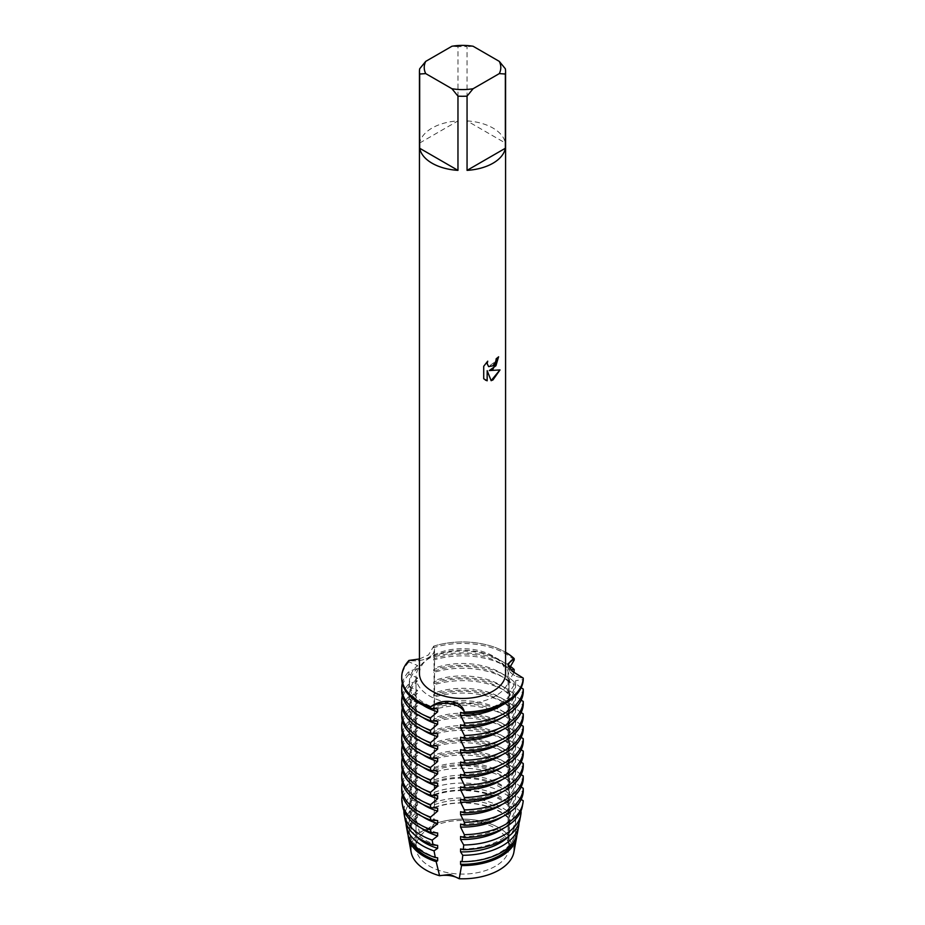 <?xml version="1.0" encoding="UTF-8"?>
<svg xmlns="http://www.w3.org/2000/svg" width="925" height="925" viewBox="0 0 925 925"><rect width="100%" height="100%" fill="white"/><g stroke="black" fill="none" stroke-linecap="round" stroke-linejoin="round"><path stroke-width="0.69" stroke-dasharray="4.62 3.47" d="M495.384 866.239A46.493 26.837 180 0 1 444.728 872.055A46.493 26.837 180 0 1 416.019 847.254A46.493 26.837 180 0 1 429.639 828.28A46.493 26.837 180 0 1 480.306 822.464A46.493 26.837 180 0 1 509.004 847.254A46.493 26.837 180 0 1 495.384 866.239A46.493 26.837 180 0 1 444.728 872.055A46.493 26.837 180 0 1 416.019 847.254A46.493 26.837 180 0 1 429.639 828.28A46.493 26.837 180 0 1 480.306 822.464A46.493 26.837 180 0 1 509.004 847.254A46.493 26.837 180 0 1 495.384 866.239M411.336 844.814A51.684 29.843 180 0 1 419.488 832.442L428.657 828.164L419.488 832.442A20.015 11.551 0 0 0 433.883 824.129L428.657 828.164L433.883 824.129A51.684 29.843 180 0 1 508.819 835.714A20.015 11.551 0 0 0 508.079 838.825A20.015 11.551 0 0 0 514.092 847.08L508.079 837.888L508.819 835.714L508.079 837.888L514.092 847.08A51.684 29.843 180 0 1 513.907 852.122M495.384 696.028A46.493 26.837 180 0 1 444.728 701.844A46.493 26.837 180 0 1 416.019 677.042A46.493 26.837 180 0 1 429.639 658.068A46.493 26.837 180 0 1 480.306 652.252A46.493 26.837 180 0 1 509.004 677.042A46.493 26.837 180 0 1 495.384 696.028A46.493 26.837 180 0 1 444.728 701.844A46.493 26.837 180 0 1 416.019 677.042A46.493 26.837 180 0 1 429.639 658.068A46.493 26.837 180 0 1 480.306 652.252A46.493 26.837 180 0 1 509.004 677.042A46.493 26.837 180 0 1 495.384 696.028M419.684 68.774L419.684 143.017A43.07 24.871 180 0 1 432.056 128.055A43.07 24.871 180 0 1 457.967 120.909L457.967 46.678A43.07 24.871 180 0 1 467.056 46.678L467.056 120.909L505.339 143.017L505.339 68.774M419.441 673.585A43.07 24.871 180 0 1 432.056 655.998A43.07 24.871 180 0 1 479 650.61A43.07 24.871 180 0 1 505.582 673.585M514.196 660.057A60.773 35.092 0 0 0 505.489 653.709A60.773 35.092 0 0 0 433.744 647.616L433.744 646.136A20.015 11.551 180 0 1 434.519 649.327A20.015 11.551 180 0 1 408.977 660.427A20.015 11.551 0 0 0 428.657 657.502A20.015 11.551 0 0 0 433.744 646.136L428.495 654.935L419.441 658.97M498.54 356.865L498.54 356.761A42.978 24.813 180 0 1 496.135 358.692L495.719 361.282L488.62 366.589M487.567 361.328L483.648 366.242L483.717 378.764M499.916 369.954L489.209 370.509M483.648 378.718L485.278 380.013M487.105 370.636L491.129 380.626M508.195 665.653A20.015 11.551 0 0 0 508.126 667.642A20.015 11.551 0 0 0 508.762 669.885A20.015 11.551 0 0 0 523.261 678.106A20.015 11.551 180 0 1 508.079 666.902A20.015 11.551 180 0 1 508.195 665.653M433.744 646.136A60.773 35.092 180 0 1 505.582 652.287A60.773 35.092 180 0 0 433.744 646.136M473.091 46.25L467.056 46.678M467.056 120.909A43.07 24.871 180 0 1 505.339 143.017M457.967 46.678L451.932 46.25M419.684 143.017L457.967 120.909M434.507 802.345L433.883 824.129A51.684 29.843 180 0 1 508.819 835.714L510.103 818.983L509.455 819.296L509.455 816.336L510.554 814.116A55.199 31.866 0 0 0 501.547 807.282A55.199 31.866 0 0 0 434.507 802.345L433.906 772.363M433.733 657.074L434.288 658.739A53.118 30.664 180 0 1 500.078 663.04A53.118 30.664 180 0 1 509.455 670.371L510.808 669.839M514.196 672.475A60.773 35.092 0 0 0 505.489 666.116A60.773 35.092 0 0 0 433.744 660.022L433.744 657.074A60.773 35.092 180 0 1 505.489 663.167A60.773 35.092 180 0 1 510.057 666.127M434.288 658.739L434.288 655.79A53.118 30.664 180 0 1 500.078 660.092A53.118 30.664 180 0 1 509.455 667.422M509.455 668.128L509.455 670.371M437.652 708.874A53.118 30.664 180 0 1 424.957 703.462A53.118 30.664 180 0 1 409.393 681.771A53.118 30.664 180 0 1 417.51 665.48L417.51 668.428L408.977 671.365L408.977 674.313L417.51 677.886L417.51 680.835L408.977 683.772L408.977 686.732A60.773 35.092 0 0 0 401.739 703.335M513.953 672.753L509.455 679.829L509.455 682.777L514.196 681.933L514.196 684.882A60.773 35.092 0 0 0 505.489 678.522A60.773 35.092 0 0 0 433.744 672.429L433.744 669.48A60.773 35.092 180 0 1 505.489 675.574A60.773 35.092 180 0 1 514.196 681.933M433.733 669.48L434.288 671.157L434.288 668.208A53.118 30.664 180 0 1 500.078 672.498A53.118 30.664 180 0 1 509.455 679.829M437.652 721.292A53.118 30.664 180 0 1 424.957 715.869A53.118 30.664 180 0 1 409.393 694.189A53.118 30.664 180 0 1 417.51 677.886M434.288 671.157A53.118 30.664 180 0 1 500.078 675.447A53.118 30.664 180 0 1 509.455 682.777M514.196 684.882L509.455 692.247L509.455 695.195L514.196 694.34L514.196 697.288A60.773 35.092 0 0 0 505.489 690.94A60.773 35.092 0 0 0 433.744 684.847L433.744 681.887A60.773 35.092 180 0 1 505.489 687.992A60.773 35.092 180 0 1 514.196 694.34M433.733 681.887L434.288 683.563L434.288 680.615A53.118 30.664 180 0 1 500.078 684.905A53.118 30.664 180 0 1 509.455 692.247M437.652 733.698A53.118 30.664 180 0 1 424.957 728.276A53.118 30.664 180 0 1 409.393 706.596A53.118 30.664 180 0 1 417.51 690.293L417.51 693.253L408.977 696.19L408.977 699.138L417.51 702.711L417.51 705.659L408.977 708.596L408.977 711.545L417.51 715.118L417.51 718.066L408.977 721.003L408.977 723.951L417.51 727.524L417.51 730.472L408.977 733.409L408.977 736.369L417.51 739.942L417.51 742.891L408.977 745.827L408.977 748.776L417.51 752.349L417.51 755.297L408.977 758.234L408.977 761.183L417.51 764.755L417.51 767.704L408.977 770.641L408.977 773.601L417.51 777.162L417.51 780.122L409.035 783.036L409.625 786.377L417.51 789.58L417.51 792.528L411.174 794.829L412.18 800.113L417.51 801.987L417.51 804.935L413.452 806.484L414.955 813.642L417.51 814.393L417.51 817.342L415.915 817.989L419.476 832.442A51.684 29.843 180 0 0 411.116 852.122M434.288 683.563A53.118 30.664 180 0 1 500.078 687.853A53.118 30.664 180 0 1 509.455 695.195M514.196 697.288L509.455 704.653L509.455 707.602L514.196 706.746L514.196 709.695A60.773 35.092 0 0 0 505.489 703.347A60.773 35.092 0 0 0 433.744 697.253L433.744 694.305A60.773 35.092 180 0 1 505.489 700.398A60.773 35.092 180 0 1 514.196 706.746M433.733 694.305L434.288 695.97L434.288 693.022A53.118 30.664 180 0 1 500.078 697.323A53.118 30.664 180 0 1 509.455 704.653M437.652 746.105A53.118 30.664 180 0 1 424.957 740.694A53.118 30.664 180 0 1 409.393 719.003A53.118 30.664 180 0 1 417.51 702.711M434.288 695.97A53.118 30.664 180 0 1 500.078 700.271A53.118 30.664 180 0 1 509.455 707.602M514.196 709.695L509.455 717.06L509.455 720.008L514.196 719.164M433.733 706.712L434.288 708.388L434.288 705.428A53.118 30.664 180 0 1 500.078 709.729A53.118 30.664 180 0 1 509.455 717.06M437.652 758.512A53.118 30.664 180 0 1 424.957 753.1A53.118 30.664 180 0 1 409.393 731.409A53.118 30.664 180 0 1 417.51 715.118M434.288 708.388A53.118 30.664 180 0 1 500.078 712.678A53.118 30.664 180 0 1 509.455 720.008M505.489 712.805A60.773 35.092 180 0 1 514.196 719.153L514.196 722.113A60.773 35.092 0 0 0 505.489 715.753A60.773 35.092 0 0 0 433.744 709.66L433.744 706.712A60.773 35.092 180 0 1 505.489 712.805M514.196 722.113L509.455 729.467L509.455 732.427L514.196 731.571L514.196 734.519A60.773 35.092 0 0 0 505.489 728.172A60.773 35.092 0 0 0 433.744 722.067L433.744 719.118A60.773 35.092 180 0 1 505.489 725.212A60.773 35.092 180 0 1 514.196 731.571M433.733 719.118L434.288 720.795L434.288 717.846A53.118 30.664 180 0 1 500.078 722.136A53.118 30.664 180 0 1 509.455 729.467M437.652 770.93A53.118 30.664 180 0 1 424.957 765.507A53.118 30.664 180 0 1 409.393 743.827A53.118 30.664 180 0 1 417.51 727.524M434.288 720.795A53.118 30.664 180 0 1 500.078 725.084A53.118 30.664 180 0 1 509.455 732.427M514.196 734.519L509.455 741.885L509.455 744.833L514.196 743.978L514.196 746.926A60.773 35.092 0 0 0 505.489 740.578A60.773 35.092 0 0 0 433.744 734.485L433.744 731.536A60.773 35.092 180 0 1 505.489 737.63A60.773 35.092 180 0 1 514.196 743.978M433.733 731.536L434.288 733.201L434.288 730.253A53.118 30.664 180 0 1 500.078 734.543A53.118 30.664 180 0 1 509.455 741.885M437.652 783.336A53.118 30.664 180 0 1 424.957 777.913A53.118 30.664 180 0 1 409.393 756.234A53.118 30.664 180 0 1 417.51 739.942M434.288 733.201A53.118 30.664 180 0 1 500.078 737.503A53.118 30.664 180 0 1 509.455 744.833M514.196 746.926L509.455 754.291L509.455 757.24L514.196 756.384L514.196 759.344A60.773 35.092 0 0 0 505.489 752.985A60.773 35.092 0 0 0 433.744 746.891L433.744 743.943A60.773 35.092 180 0 1 505.489 750.036A60.773 35.092 180 0 1 514.196 756.384M433.733 743.943L434.288 745.608L434.288 742.659A53.118 30.664 180 0 1 500.078 746.961A53.118 30.664 180 0 1 509.455 754.291M437.652 795.743A53.118 30.664 180 0 1 424.957 790.332A53.118 30.664 180 0 1 409.393 768.64A53.118 30.664 180 0 1 417.51 752.349M434.288 745.608A53.118 30.664 180 0 1 500.078 749.909A53.118 30.664 180 0 1 509.455 757.24M514.196 759.344L509.455 766.698L509.455 769.646L514.196 768.802L514.196 771.751A60.773 35.092 0 0 0 505.489 765.391A60.773 35.092 0 0 0 433.744 759.298L433.744 756.349A60.773 35.092 180 0 1 505.489 762.443A60.773 35.092 180 0 1 514.196 768.802M433.733 756.349L434.288 758.026L434.288 755.077A53.118 30.664 180 0 1 500.078 759.367A53.118 30.664 180 0 1 509.455 766.698M437.652 808.161A53.118 30.664 180 0 1 424.957 802.738A53.118 30.664 180 0 1 409.393 781.058A53.118 30.664 180 0 1 417.51 764.755M434.288 758.026A53.118 30.664 180 0 1 500.078 762.316A53.118 30.664 180 0 1 509.455 769.646M514.196 771.751L509.455 779.116L509.455 782.064L514.161 781.209L513.722 784.712A60.125 34.711 0 0 0 505.027 778.353A60.125 34.711 0 0 0 433.917 772.363L434.507 764.697L433.733 759.298M434.288 767.484A53.118 30.664 180 0 1 500.078 771.774A53.118 30.664 180 0 1 509.455 779.116M437.652 820.567A53.118 30.664 180 0 1 424.957 815.145A53.118 30.664 180 0 1 409.393 793.465A53.118 30.664 180 0 1 417.51 777.162M434.288 770.433A53.118 30.664 180 0 1 500.078 774.722A53.118 30.664 180 0 1 509.455 782.064M433.756 768.768A60.726 35.057 180 0 1 505.455 774.861A60.726 35.057 180 0 1 514.161 781.209M513.733 784.712L509.455 791.522L509.455 794.471L512.67 793.65L512.045 799.304A57.662 33.288 0 0 0 503.281 792.817A57.662 33.288 0 0 0 434.38 787.291M434.288 779.891A53.118 30.664 180 0 1 500.078 784.192A53.118 30.664 180 0 1 509.455 791.522M437.652 832.974A53.118 30.664 180 0 1 424.957 827.563A53.118 30.664 180 0 1 409.393 805.872A53.118 30.664 180 0 1 417.51 789.58M434.288 782.839A53.118 30.664 180 0 1 500.078 787.14A53.118 30.664 180 0 1 509.455 794.471M434.241 781.521A58.61 33.843 180 0 1 503.963 787.233A58.61 33.843 180 0 1 512.67 793.65M512.045 799.304L509.455 803.929L509.455 806.878L511.317 806.23L510.542 814.116M434.288 792.297A53.118 30.664 180 0 1 500.078 796.598A53.118 30.664 180 0 1 509.455 803.929M437.652 845.381A53.118 30.664 180 0 1 424.957 839.969A53.118 30.664 180 0 1 409.393 818.278A53.118 30.664 180 0 1 417.51 801.987M434.288 795.257A53.118 30.664 180 0 1 500.078 799.547A53.118 30.664 180 0 1 509.455 806.878M434.484 794.344A56.506 32.618 180 0 1 502.472 799.605A56.506 32.618 180 0 1 511.317 806.23M434.288 804.715A53.118 30.664 180 0 1 500.078 809.005A53.118 30.664 180 0 1 509.455 816.336M437.652 857.799A53.118 30.664 180 0 1 424.957 852.376A53.118 30.664 180 0 1 409.393 830.696A53.118 30.664 180 0 1 417.51 814.393M434.288 807.664A53.118 30.664 180 0 1 500.078 811.953A53.118 30.664 180 0 1 509.455 819.296M434.461 807.282A54.39 31.404 180 0 1 500.98 811.977A54.39 31.404 180 0 1 510.103 818.983M514.092 847.08L516.902 833.61L515.595 832.523L515.595 829.575L517.711 829.54L519.018 822.822L515.595 820.105L515.595 817.157L520.174 816.81L521.11 811.838M520.729 811.583L515.595 807.698L515.595 804.75L522.613 803.86L523.203 800.703M521.145 799.454L515.595 795.292L515.595 792.343L523.261 791.268M521.145 787.036L515.595 782.885L515.595 779.925L523.261 778.862M521.145 774.63L515.595 770.467L515.595 767.519L523.261 766.455M521.145 762.223L515.595 758.061L515.595 755.112L523.261 754.048M521.145 749.805L515.595 745.654L515.595 742.706L523.261 741.63M521.145 737.398L515.595 733.236L515.595 730.288L523.261 729.224M521.145 724.992L515.595 720.829L515.595 717.881L523.261 716.817M521.145 712.585L515.595 708.423L515.595 705.474L523.261 704.399M521.145 700.167L515.595 696.016L515.595 693.056L523.261 691.993M521.145 687.761L515.595 683.598L515.595 680.65L523.261 679.586M408.977 660.427L408.977 661.907L417.51 665.48M408.977 686.72L417.51 690.293M434.288 755.077L433.733 746.891M434.288 742.659L433.733 734.485M434.288 730.253L433.733 722.067M434.288 717.846L433.733 709.66M434.288 705.428L433.733 697.253M434.288 693.022L433.733 684.847M434.288 680.615L433.733 672.429M434.288 668.208L433.733 660.022M434.288 655.79L433.733 647.616M408.156 835.344A54.39 31.404 180 0 1 415.915 817.989M411.163 841.496A53.118 30.664 180 0 1 409.393 833.645A53.118 30.664 180 0 1 417.51 817.342M414.955 813.642A55.199 31.866 0 0 0 407.624 833.182M406.017 822.996A56.506 32.618 180 0 1 413.452 806.496M517.399 833.182A55.199 31.866 0 0 0 517.711 829.54M415.926 835.969A53.118 30.664 180 0 1 409.393 821.238A53.118 30.664 180 0 1 417.51 804.935M515.595 820.105A53.118 30.664 180 0 1 515.63 821.238A53.118 30.664 180 0 1 509.097 835.969M515.595 817.157A53.118 30.664 180 0 1 515.63 818.278A53.118 30.664 180 0 1 460.569 848.93M412.18 800.113A57.662 33.288 0 0 0 405.173 819.874M519.85 819.874A57.662 33.288 0 0 0 520.174 816.821M403.913 810.647A58.61 33.843 180 0 1 411.174 794.829M421.291 828.164A53.118 30.664 180 0 1 409.393 808.82A53.118 30.664 180 0 1 417.51 792.528M515.595 807.698A53.118 30.664 180 0 1 515.63 808.82A53.118 30.664 180 0 1 503.732 828.164M515.595 804.75A53.118 30.664 180 0 1 515.63 805.872A53.118 30.664 180 0 1 460.569 836.524M409.625 786.377A60.125 34.711 0 0 0 402.722 806.565M522.301 806.565A60.125 34.711 0 0 0 522.613 803.86M402.317 795.049A60.726 35.057 180 0 1 409.035 783.036M422.725 816.74A53.118 30.664 180 0 1 409.393 796.413A53.118 30.664 180 0 1 417.51 780.122M515.595 795.292A53.118 30.664 180 0 1 515.63 796.413A53.118 30.664 180 0 1 502.298 816.74M515.595 792.343A53.118 30.664 180 0 1 515.63 793.465A53.118 30.664 180 0 1 460.569 824.106M408.977 773.601A60.773 35.092 0 0 0 401.739 790.204M402.294 782.527A60.773 35.092 180 0 1 408.977 770.641M422.725 804.322A53.118 30.664 180 0 1 409.393 784.007A53.118 30.664 180 0 1 417.51 767.704M515.595 782.885A53.118 30.664 180 0 1 515.63 784.007A53.118 30.664 180 0 1 502.298 804.322M515.595 779.925A53.118 30.664 180 0 1 515.63 781.058A53.118 30.664 180 0 1 460.569 811.699M408.977 761.183A60.773 35.092 0 0 0 401.739 777.798M402.294 770.12A60.773 35.092 180 0 1 408.977 758.234M422.725 791.916A53.118 30.664 180 0 1 409.393 771.589A53.118 30.664 180 0 1 417.51 755.297M515.595 770.467A53.118 30.664 180 0 1 515.63 771.589A53.118 30.664 180 0 1 502.298 791.916M515.595 767.519A53.118 30.664 180 0 1 515.63 768.64A53.118 30.664 180 0 1 460.569 799.293M408.977 748.776A60.773 35.092 0 0 0 401.739 765.391M402.294 757.714A60.773 35.092 180 0 1 408.977 745.827M422.725 779.509A53.118 30.664 180 0 1 409.393 759.182A53.118 30.664 180 0 1 417.51 742.891M515.595 758.061A53.118 30.664 180 0 1 515.63 759.182A53.118 30.664 180 0 1 502.298 779.509M515.595 755.112A53.118 30.664 180 0 1 515.63 756.234A53.118 30.664 180 0 1 460.569 786.886M408.977 736.369A60.773 35.092 0 0 0 401.739 752.973M402.294 745.296A60.773 35.092 180 0 1 408.977 733.421M422.725 767.091A53.118 30.664 180 0 1 409.393 746.776A53.118 30.664 180 0 1 417.51 730.472M515.595 745.654A53.118 30.664 180 0 1 515.63 746.776A53.118 30.664 180 0 1 502.298 767.091M515.595 742.706A53.118 30.664 180 0 1 515.63 743.827A53.118 30.664 180 0 1 460.569 774.468M408.977 723.951A60.773 35.092 0 0 0 401.739 740.567M402.294 732.889A60.773 35.092 180 0 1 408.977 721.003M422.725 754.684A53.118 30.664 180 0 1 409.393 734.369A53.118 30.664 180 0 1 417.51 718.066M515.595 733.236A53.118 30.664 180 0 1 515.63 734.369A53.118 30.664 180 0 1 502.298 754.684M515.595 730.288A53.118 30.664 180 0 1 515.63 731.409A53.118 30.664 180 0 1 460.569 762.061M408.977 711.545A60.773 35.092 0 0 0 401.739 728.16M402.294 720.482A60.773 35.092 180 0 1 408.977 708.596M422.725 742.278A53.118 30.664 180 0 1 409.393 721.951A53.118 30.664 180 0 1 417.51 705.659M515.595 720.829A53.118 30.664 180 0 1 515.63 721.951A53.118 30.664 180 0 1 502.298 742.278M515.595 717.881A53.118 30.664 180 0 1 515.63 719.003A53.118 30.664 180 0 1 460.569 749.655M408.977 699.138A60.773 35.092 0 0 0 401.739 715.753M402.294 708.064A60.773 35.092 180 0 1 408.977 696.19M422.725 729.871A53.118 30.664 180 0 1 409.393 709.544A53.118 30.664 180 0 1 417.51 693.253M515.595 708.423A53.118 30.664 180 0 1 515.63 709.544A53.118 30.664 180 0 1 502.298 729.871M515.595 705.474A53.118 30.664 180 0 1 515.63 706.596A53.118 30.664 180 0 1 460.569 737.237M402.294 695.658A60.773 35.092 180 0 1 408.977 683.772M422.725 717.453A53.118 30.664 180 0 1 409.393 697.138A53.118 30.664 180 0 1 417.51 680.835M515.595 696.016A53.118 30.664 180 0 1 515.63 697.138A53.118 30.664 180 0 1 502.298 717.453M515.595 693.056A53.118 30.664 180 0 1 515.63 694.189A53.118 30.664 180 0 1 460.569 724.83M408.977 661.907A60.773 35.092 0 0 0 401.739 678.522M408.977 674.313A60.773 35.092 0 0 0 401.739 690.929M515.595 680.65A53.118 30.664 180 0 1 515.63 681.771A53.118 30.664 180 0 1 460.569 712.423M402.294 683.251A60.773 35.092 180 0 1 408.977 671.365M422.725 705.047A53.118 30.664 180 0 1 409.393 684.72A53.118 30.664 180 0 1 417.51 668.428M515.595 683.598A53.118 30.664 180 0 1 515.63 684.72A53.118 30.664 180 0 1 502.298 705.047M515.595 832.523A53.118 30.664 180 0 1 515.63 833.645A53.118 30.664 180 0 1 513.861 841.496M516.902 833.61A54.39 31.404 180 0 1 516.867 835.344M515.595 829.575A53.118 30.664 180 0 1 515.63 830.696A53.118 30.664 180 0 1 460.569 861.337M416.019 847.254L416.019 677.042L416.019 847.254M508.126 667.642L507.894 663.93M508.079 838.825L508.079 666.902M509.004 847.254L509.004 677.042L509.004 847.254M434.519 799.998L434.519 794.563M434.519 789.522L434.519 782.145M434.519 777.104L434.519 769.739M434.519 764.697L434.519 757.332M434.519 752.291L434.519 744.926M434.519 739.884L434.519 732.507M434.519 727.466L434.519 720.101M434.519 715.06L434.519 707.694M434.519 702.653L434.519 695.276M434.519 690.235L434.519 682.87M434.519 677.828L434.519 670.463M434.519 665.422L434.519 658.057M434.519 653.015L434.519 649.327M409.393 833.645L409.393 830.696M409.393 821.238L409.393 818.278M515.63 821.238L515.63 818.278M409.393 808.82L409.393 805.872M515.63 808.82L515.63 805.872M409.393 796.413L409.393 793.465M515.63 796.413L515.63 793.465M409.393 784.007L409.393 781.058M515.63 784.007L515.63 781.058M409.393 771.589L409.393 768.64M515.63 771.589L515.63 768.64M409.393 759.182L409.393 756.234M515.63 759.182L515.63 756.234M409.393 746.776L409.393 743.827M515.63 746.776L515.63 743.827M409.393 734.369L409.393 731.409M515.63 734.369L515.63 731.409M409.393 721.951L409.393 719.003M515.63 721.951L515.63 719.003M409.393 709.544L409.393 706.596M515.63 709.544L515.63 706.596M409.393 697.138L409.393 694.189M515.63 697.138L515.63 694.189M409.393 684.72L409.393 681.771M515.63 684.72L515.63 681.771M515.63 833.645L515.63 830.696"/><path stroke-width="1.39" d="M514.092 847.08A51.684 29.843 180 0 1 499.061 870.067A51.684 29.843 180 0 1 459.239 878.75L450.117 874.414L439.56 875.709L450.117 874.414L459.239 878.75A20.015 11.551 0 0 0 439.56 875.709A51.684 29.843 180 0 1 411.336 844.814M492.967 369.144L489.279 370.555L500.009 369.931L492.967 379.909L491.152 380.684L487.174 370.682L487.174 380.799L483.717 378.764L483.717 366.277L487.706 361.178L487.163 363.664L488.643 366.612L492.967 365.791L495.788 361.328L496.205 358.738A43.07 24.871 0 0 0 498.61 356.807L492.967 369.144M492.967 163.228A43.07 24.871 180 0 1 467.056 170.362L467.056 96.131A43.07 24.871 180 0 1 457.967 96.131L457.967 170.362A43.07 24.871 180 0 1 419.684 148.266L419.684 74.023A43.07 24.871 180 0 1 419.441 71.398A43.07 24.871 180 0 1 419.684 68.774L425.72 61.385L451.932 46.25A38.283 22.108 180 0 1 473.091 46.25L499.303 61.385A38.283 22.108 180 0 1 499.303 73.607L505.339 74.023L505.339 148.266A43.07 24.871 180 0 1 492.967 163.228M499.303 61.385L505.339 68.774A43.07 24.871 180 0 1 505.582 71.398L505.582 673.585A43.07 24.871 180 0 1 492.967 691.172A43.07 24.871 180 0 1 446.035 696.56A43.07 24.871 180 0 1 419.441 673.585L419.441 71.398M419.441 658.97L408.977 660.427A60.773 35.092 180 0 0 430.541 706.885C442.693 697.415 462.257 700.607 464.362 712.111A20.015 11.551 0 0 0 450.117 703.752A20.015 11.551 0 0 0 430.541 706.885A20.015 11.551 180 0 1 450.117 703.752A20.015 11.551 180 0 1 464.362 712.111L464.362 713.591A60.773 35.092 0 0 0 505.489 703.335A60.773 35.092 0 0 0 523.261 679.586L523.261 678.106L512.115 671.18L507.894 663.93L514.196 658.588A20.015 11.551 0 0 0 508.195 665.653A20.015 11.551 180 0 1 514.196 658.588L514.196 660.057L509.455 668.128M505.489 701.855A60.773 35.092 180 0 1 464.362 712.111A60.773 35.092 180 0 0 505.489 701.855A60.773 35.092 180 0 0 523.261 678.106A60.773 35.092 180 0 1 505.489 701.855M498.54 356.865L495.916 365.768L489.279 370.555M488.585 366.578L487.093 363.618L487.567 361.328M485.313 380.036L487.117 380.753L487.174 370.682M491.129 380.626L499.916 369.954M505.582 652.287A60.773 35.092 180 0 1 514.196 658.588A60.773 35.092 180 0 0 505.582 652.287M419.684 74.023L425.72 73.607A38.283 22.108 180 0 1 425.72 61.385M425.72 73.607L451.932 88.731L457.967 96.131M467.056 96.131L473.091 88.731A38.283 22.108 180 0 1 451.932 88.731M473.091 88.731L499.303 73.607M505.582 71.398A43.07 24.871 180 0 1 505.339 74.023M457.967 170.362L419.684 148.266M505.339 148.266L467.056 170.362M516.601 837.507L513.907 852.122A51.684 29.843 180 0 1 499.061 870.067A51.684 29.843 180 0 1 459.239 878.75L461.529 865.58A54.39 31.404 180 0 0 500.98 856.388A54.39 31.404 180 0 0 516.601 837.507A54.39 31.404 180 0 0 516.867 835.344M510.808 669.839L514.196 669.515L513.953 672.753M510.057 666.127A60.773 35.092 180 0 1 514.196 669.515M436.172 861.661A54.39 31.404 180 0 1 424.055 856.388A54.39 31.404 180 0 1 408.422 837.507L411.116 852.122A51.684 29.843 180 0 0 439.56 875.709L436.172 861.661L437.652 860.747L437.652 857.799L435.328 857.544L434.033 850.85L437.652 848.341L437.652 845.381L432.993 844.953L432.195 840.12L437.652 835.923L437.652 832.974L431.015 832.465L430.576 829.459L437.652 823.516L437.652 820.567L430.541 820.047L430.541 817.099L437.652 811.109L437.652 808.161L430.541 807.641L430.541 804.692L437.652 798.691L437.652 795.743L430.541 795.234L430.541 792.274L437.652 786.285L437.652 783.336L430.541 782.816L430.541 779.868L437.652 773.878L437.652 770.93L430.541 770.409L430.541 767.461L437.652 761.472L437.652 758.512L430.541 758.003L430.541 755.054L437.652 749.053L437.652 746.105L430.541 745.596L430.541 742.636L437.652 736.647L437.652 733.698L430.541 733.178L430.541 730.23L437.652 724.24L437.652 721.292L430.541 720.772L430.541 717.823A60.773 35.092 180 0 1 419.534 712.793A60.773 35.092 180 0 1 401.739 687.98A60.773 35.092 180 0 1 402.294 683.251M430.541 717.823L437.652 711.822A53.118 30.664 180 0 1 424.957 706.411A53.118 30.664 180 0 1 422.725 705.047M437.652 711.822L437.652 708.874L430.541 708.365L430.541 706.885A60.773 35.092 180 0 1 401.739 677.042A60.773 35.092 180 0 1 408.977 660.427M523.261 689.044A60.773 35.092 180 0 1 505.489 712.793A60.773 35.092 180 0 1 464.362 723.049L464.362 725.998A60.773 35.092 0 0 0 505.489 715.742A60.773 35.092 0 0 0 523.261 691.993L523.261 689.044L521.145 687.761M401.739 677.042L401.739 678.522A60.773 35.092 0 0 0 419.534 703.335A60.773 35.092 0 0 0 430.541 708.365M401.739 687.98L401.739 690.929A60.773 35.092 0 0 0 419.534 715.742A60.773 35.092 0 0 0 430.541 720.772M437.652 724.24A53.118 30.664 180 0 1 424.957 718.817A53.118 30.664 180 0 1 422.725 717.453M430.541 730.23A60.773 35.092 180 0 1 419.534 725.2A60.773 35.092 180 0 1 401.739 700.387A60.773 35.092 180 0 1 402.294 695.658M523.261 701.451A60.773 35.092 180 0 1 505.489 725.2A60.773 35.092 180 0 1 464.362 735.456L464.362 738.416A60.773 35.092 0 0 0 505.489 728.148A60.773 35.092 0 0 0 523.261 704.411L523.261 701.451L521.145 700.167M401.739 700.387L401.739 703.335A60.773 35.092 0 0 0 419.534 728.148A60.773 35.092 0 0 0 430.541 733.178M437.652 736.647A53.118 30.664 180 0 1 424.957 731.224A53.118 30.664 180 0 1 422.725 729.871M430.541 742.636A60.773 35.092 180 0 1 419.534 737.607A60.773 35.092 180 0 1 401.739 712.793A60.773 35.092 180 0 1 402.294 708.064M523.261 713.869A60.773 35.092 180 0 1 505.489 737.607A60.773 35.092 180 0 1 464.362 747.874L464.362 750.822A60.773 35.092 0 0 0 505.489 740.555A60.773 35.092 0 0 0 523.261 716.817L523.261 713.869L521.145 712.585M401.739 712.793L401.739 715.753A60.773 35.092 0 0 0 419.534 740.555A60.773 35.092 0 0 0 430.541 745.585M437.652 749.053A53.118 30.664 180 0 1 424.957 743.642A53.118 30.664 180 0 1 422.725 742.278M430.541 755.054A60.773 35.092 180 0 1 419.534 750.025A60.773 35.092 180 0 1 401.739 725.212A60.773 35.092 180 0 1 402.294 720.482M523.261 726.275A60.773 35.092 180 0 1 505.489 750.025A60.773 35.092 180 0 1 464.362 760.281L464.362 763.229A60.773 35.092 0 0 0 505.489 752.973A60.773 35.092 0 0 0 523.261 729.224L523.261 726.275L521.145 724.992M401.739 725.212L401.739 728.16A60.773 35.092 0 0 0 419.534 752.973A60.773 35.092 0 0 0 430.541 758.003M437.652 761.472A53.118 30.664 180 0 1 424.957 756.049A53.118 30.664 180 0 1 422.725 754.684M430.541 767.461A60.773 35.092 180 0 1 419.534 762.431A60.773 35.092 180 0 1 401.739 737.618A60.773 35.092 180 0 1 402.294 732.889M523.261 738.682A60.773 35.092 180 0 1 505.489 762.431A60.773 35.092 180 0 1 464.362 772.687L464.362 775.647A60.773 35.092 0 0 0 505.489 765.38A60.773 35.092 0 0 0 523.261 741.63L523.261 738.682L521.145 737.398M401.739 737.618L401.739 740.567A60.773 35.092 0 0 0 419.534 765.38A60.773 35.092 0 0 0 430.541 770.409M437.652 773.878A53.118 30.664 180 0 1 424.957 768.455A53.118 30.664 180 0 1 422.725 767.091M430.541 779.868A60.773 35.092 180 0 1 419.534 774.838A60.773 35.092 180 0 1 401.739 750.025A60.773 35.092 180 0 1 402.294 745.296M523.261 751.1A60.773 35.092 180 0 1 505.489 774.838A60.773 35.092 180 0 1 464.362 785.105L464.362 788.054A60.773 35.092 0 0 0 505.489 777.786A60.773 35.092 0 0 0 523.261 754.048L523.261 751.1L521.145 749.805M401.739 750.025L401.739 752.973A60.773 35.092 0 0 0 419.534 777.786A60.773 35.092 0 0 0 430.541 782.816M437.652 786.285A53.118 30.664 180 0 1 424.957 780.873A53.118 30.664 180 0 1 422.725 779.509M430.541 792.274A60.773 35.092 180 0 1 419.534 787.244A60.773 35.092 180 0 1 401.739 762.443A60.773 35.092 180 0 1 402.294 757.714M523.261 763.507A60.773 35.092 180 0 1 505.489 787.244A60.773 35.092 180 0 1 464.362 797.512L464.362 800.46A60.773 35.092 0 0 0 505.489 790.204A60.773 35.092 0 0 0 523.261 766.455L523.261 763.507L521.145 762.223M401.739 762.443L401.739 765.391A60.773 35.092 0 0 0 419.534 790.204A60.773 35.092 0 0 0 430.541 795.234M437.652 798.691A53.118 30.664 180 0 1 424.957 793.28A53.118 30.664 180 0 1 422.725 791.916M430.541 804.692A60.773 35.092 180 0 1 419.534 799.663A60.773 35.092 180 0 1 401.739 774.849A60.773 35.092 180 0 1 402.294 770.12M523.261 775.913A60.773 35.092 180 0 1 505.489 799.663A60.773 35.092 180 0 1 464.362 809.918L464.362 812.867A60.773 35.092 0 0 0 505.489 802.611A60.773 35.092 0 0 0 523.261 778.862L523.261 775.913L521.145 774.63M401.739 774.849L401.739 777.798A60.773 35.092 0 0 0 419.534 802.611A60.773 35.092 0 0 0 430.541 807.641M437.652 811.109A53.118 30.664 180 0 1 424.957 805.687A53.118 30.664 180 0 1 422.725 804.322M430.541 817.099A60.773 35.092 180 0 1 419.534 812.069A60.773 35.092 180 0 1 401.739 787.256A60.773 35.092 180 0 1 402.294 782.527M523.261 788.32A60.773 35.092 180 0 1 505.489 812.069A60.773 35.092 180 0 1 464.362 822.325L464.362 825.285A60.773 35.092 0 0 0 505.489 815.018A60.773 35.092 0 0 0 523.261 791.28L523.261 788.32L521.145 787.036M401.739 787.256L401.739 790.204A60.773 35.092 0 0 0 419.534 815.018A60.773 35.092 0 0 0 430.541 820.047M437.652 823.516A53.118 30.664 180 0 1 424.957 818.093A53.118 30.664 180 0 1 422.725 816.74M430.576 829.459A60.726 35.057 180 0 1 419.58 824.429A60.726 35.057 180 0 1 402.132 803.351A60.726 35.057 180 0 1 402.317 795.049M505.455 824.429A60.726 35.057 180 0 1 464.35 834.685L464.188 837.599A60.125 34.711 0 0 0 505.027 827.436A60.125 34.711 0 0 0 522.301 806.565L522.891 803.351A60.726 35.057 180 0 1 505.455 824.429M402.132 803.351L402.722 806.565A60.125 34.711 0 0 0 419.996 827.436A60.125 34.711 0 0 0 431.015 832.465M437.652 835.923A53.118 30.664 180 0 1 424.957 830.511A53.118 30.664 180 0 1 421.291 828.164M432.195 840.12A58.61 33.843 180 0 1 421.072 835.09A58.61 33.843 180 0 1 404.225 814.74A58.61 33.843 180 0 1 403.913 810.647M503.963 835.09A58.61 33.843 180 0 1 463.691 844.987L463.321 849.636A57.662 33.288 0 0 0 503.281 839.888A57.662 33.288 0 0 0 519.85 819.874L520.798 814.74A58.61 33.843 180 0 1 503.963 835.09M404.225 814.74L405.173 819.874A57.662 33.288 0 0 0 421.742 839.888A57.662 33.288 0 0 0 432.993 844.953M437.652 848.341A53.118 30.664 180 0 1 424.957 842.918A53.118 30.664 180 0 1 415.926 835.969M434.033 850.85A56.506 32.618 180 0 1 422.563 845.739A56.506 32.618 180 0 1 406.329 826.118A56.506 32.618 180 0 1 406.017 822.996M502.472 845.739A56.506 32.618 180 0 1 462.778 855.29L462.049 861.672A55.199 31.866 0 0 0 501.547 852.341A55.199 31.866 0 0 0 517.399 833.182L518.694 826.118A56.506 32.618 180 0 1 502.472 845.739M406.329 826.118L407.624 833.182A55.199 31.866 0 0 0 423.488 852.341A55.199 31.866 0 0 0 435.328 857.544M437.652 860.747A53.118 30.664 180 0 1 424.957 855.324A53.118 30.664 180 0 1 411.163 841.496M520.798 814.74A58.61 33.843 180 0 0 521.11 811.838L520.729 811.583M522.891 803.351A60.726 35.057 180 0 0 523.203 800.703L521.145 799.454M464.362 713.591L460.569 712.423L460.569 715.372L464.362 723.049M464.362 725.998L460.569 724.83L460.569 727.778L464.362 735.468M464.362 738.416L460.569 737.237L460.569 740.197L464.362 747.874M464.362 750.822L460.569 749.655L460.569 752.603L464.362 760.281M464.362 763.229L460.569 762.061L460.569 765.01L464.362 772.687M464.362 775.647L460.569 774.468L460.569 777.416L464.362 785.105M464.362 788.054L460.569 786.886L460.569 789.834L464.362 797.512M464.362 800.46L460.569 799.293L460.569 802.241L464.362 809.918M464.362 812.867L460.569 811.699L460.569 814.647L464.362 822.337M464.362 825.285L460.569 824.106L460.569 827.066L464.35 834.685M464.188 837.599L460.569 836.524L460.569 839.472L463.691 844.987M463.309 849.636L460.569 848.93L460.569 851.879L462.778 855.29M462.038 861.672L460.569 861.337L460.569 864.285L461.529 865.58M408.422 837.507A54.39 31.404 180 0 1 408.156 835.344M519.018 822.996A56.506 32.618 180 0 1 518.694 826.118M509.097 835.969A53.118 30.664 180 0 1 460.569 851.879M503.732 828.164A53.118 30.664 180 0 1 460.569 839.472M502.298 816.74A53.118 30.664 180 0 1 460.569 827.066M502.298 804.322A53.118 30.664 180 0 1 460.569 814.647M502.298 791.916A53.118 30.664 180 0 1 460.569 802.241M502.298 779.509A53.118 30.664 180 0 1 460.569 789.834M502.298 767.091A53.118 30.664 180 0 1 460.569 777.416M502.298 754.684A53.118 30.664 180 0 1 460.569 765.01M502.298 742.278A53.118 30.664 180 0 1 460.569 752.603M502.298 729.871A53.118 30.664 180 0 1 460.569 740.197M502.298 717.453A53.118 30.664 180 0 1 460.569 727.778M502.298 705.047A53.118 30.664 180 0 1 460.569 715.372M513.861 841.496A53.118 30.664 180 0 1 460.569 864.285"/></g></svg>
